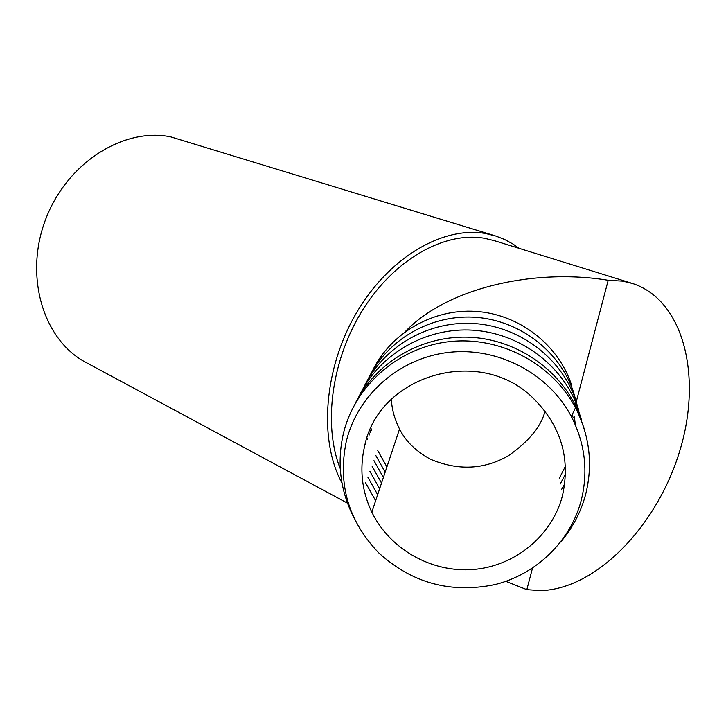 <?xml version="1.0" encoding="UTF-8"?>
<svg xmlns="http://www.w3.org/2000/svg" width="726" height="726" viewBox="0 0 726 726"><rect width="100%" height="100%" fill="white"/><g stroke="black" fill="none" stroke-linecap="round" stroke-linejoin="round"><path stroke-width="1.09" d="M545.044 411.143C541.197 426.371 529.009 441.217 508.499 455.674C484.106 469.677 458.106 470.865 430.5 459.249C416.062 451.4 405.743 441.326 399.536 429.048C394.345 418.539 391.65 408.593 391.468 399.209M364.615 446.118C359.361 468.914 361.766 490.93 371.83 512.175C389.798 549.155 431.462 572.805 473.071 569.511C514.67 566.271 551.805 536.133 562.36 496.148C570.872 458.16 560.889 425.255 532.403 397.412C478.679 345.186 378.6 375.378 364.615 446.118M346.266 441.481C357.392 395.125 399.137 358.181 448.314 352.428C497.455 346.601 548.439 373.055 571.326 416.497C585.183 443.659 588.432 471.791 581.09 500.886C570.2 541.496 536.414 574.094 495.413 584.466C451.046 593.768 412.196 583.259 378.836 552.949C348.398 521.214 337.545 484.051 346.266 441.481M353.871 517.593C340.258 490.821 336.755 462.861 343.362 433.694C354.814 385.869 397.857 347.7 448.577 341.728C499.27 335.675 551.878 362.955 575.482 407.785C589.766 435.818 593.115 464.849 585.528 494.878C580.836 512.184 572.723 527.684 561.18 541.396M572.034 415.027L573.141 417.414M355.15 403.565C375.342 363.036 420.163 336.074 467.09 337.145C513.99 338.243 558.593 367.556 577.524 409.854L584.031 428.295M358.971 396.514C377.974 356.067 422.096 328.869 468.361 329.976C514.607 331.092 558.376 360.695 575.945 402.848L581.689 420.472M363.699 387.53C382.348 347.999 425.763 321.663 470.929 323.342C516.086 325.003 558.33 354.778 574.411 396.36L578.84 410.553M574.239 416.769L575.5 425.236M368.118 379.135C386.423 340.467 429.193 314.939 473.334 317.153C517.466 319.34 558.267 349.306 572.914 390.343L576.19 401.296M372.256 371.276C390.243 333.406 432.424 308.641 475.594 311.372C518.754 314.068 558.185 344.233 571.453 384.753L570.999 385.379M405.153 331.728C447.334 287.46 534.908 268.193 608.207 280.29L622.781 281.162L632.763 283.567C684.328 300.564 702.55 377.738 679.491 451.744C656.93 525.887 596.572 588.877 540.934 590.619L526.831 589.657L505.859 581.335M340.258 468.651C322.671 424.583 331.682 358.635 363.463 308.722C395.198 258.737 445.065 231.177 484.669 238.31L494.615 240.751L631.284 283.104M342 483.135C318.56 440.065 323.732 368.808 356.294 313.151C388.764 257.385 443.123 225.677 485.857 233.572L495.658 235.986L504.534 239.435L512.874 243.972L519.126 248.346M88.826 363.971L83.826 361.285C42.453 337.871 24.094 274.655 45.919 218.653C67.346 162.506 123.946 127.077 170.855 136.905L494.197 235.542M608.207 280.29L576.29 401.614M370.369 432.632L370.024 430.119M532.485 568.149L526.831 589.657M370.968 428.041L371.376 430.255M377.792 450.619L386.904 466.945M385.152 472.199L375.896 455.619M369.38 434.947L368.953 432.651M383.382 477.499L373.981 460.665M367.365 439.675L367.02 437.86M565.445 466.219L559.256 478.37M381.522 483.089L371.966 465.992M365.242 444.666L365.133 444.112M565.545 473.915L560.236 484.015M379.634 488.743L369.924 471.374M564.801 483.607L561.28 489.977M377.656 494.705L367.773 477.046M375.641 500.74L365.595 482.79M371.83 512.175L399.536 429.048M571.326 416.497L575.482 407.785M576.998 410.753L577.524 409.854M574.947 404.464L575.945 402.848M573.604 397.603L574.411 396.36M572.288 391.26L572.914 390.343M347.464 503.136L83.826 361.285"/></g></svg>
